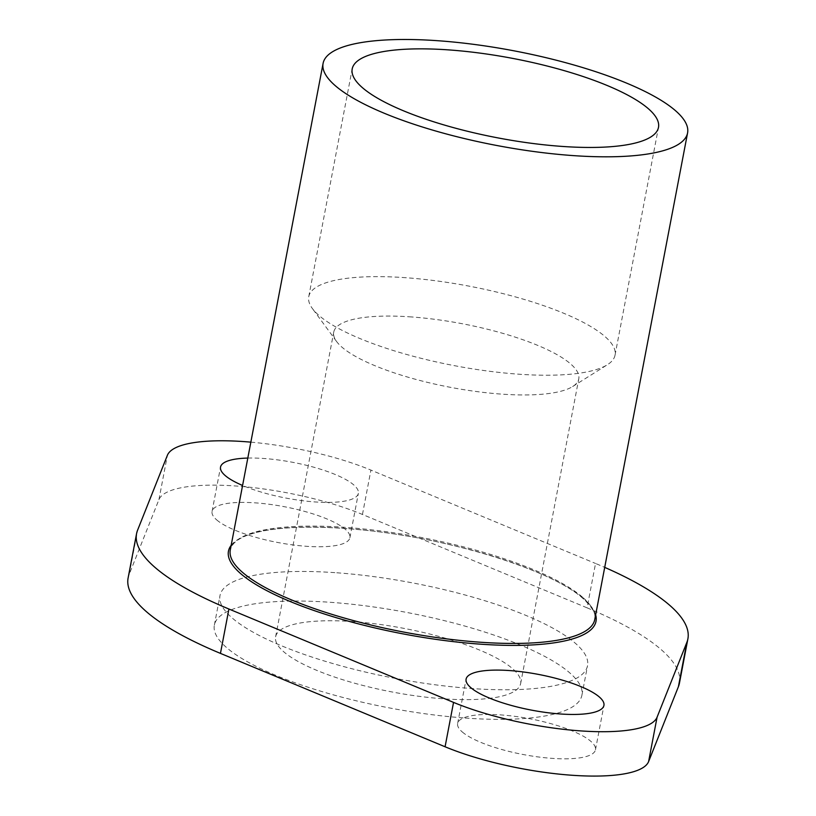 <?xml version="1.0" encoding="UTF-8"?>
<svg xmlns="http://www.w3.org/2000/svg" width="816" height="816" viewBox="0 0 816 816"><rect width="100%" height="100%" fill="white"/><g stroke="black" fill="none" stroke-linecap="round" stroke-linejoin="round"><path stroke-width="0.61" stroke-dasharray="4.08 3.06" d="M465.1 718.029A187.088 48.511 10.8 0 0 581.9 695.252A187.088 48.511 10.8 0 0 331.153 602.361A187.088 48.511 10.8 0 0 214.353 625.138A187.088 48.511 10.8 0 0 465.1 718.029M336.794 572.781A187.088 48.511 -169.2 0 1 587.54 665.672A187.088 48.511 -169.2 0 1 470.74 688.449A187.088 48.511 -169.2 0 1 219.994 595.558A187.088 48.511 -169.2 0 1 336.794 572.781M411.601 316.955A124.726 32.344 10.8 0 0 333.734 332.143A124.726 32.344 10.8 0 0 336.6 341.527A124.726 32.344 10.8 0 0 500.891 394.067A124.726 32.344 10.8 0 0 572.638 386.549A124.726 32.344 10.8 0 0 578.768 378.879A124.726 32.344 10.8 0 0 411.601 316.955M353.481 621.639A124.726 32.344 10.8 0 0 275.604 636.827A124.726 32.344 10.8 0 0 442.772 698.751A124.726 32.344 10.8 0 0 520.639 683.573A124.726 32.344 10.8 0 0 353.481 621.639M406.082 277.736A155.907 40.433 10.8 0 0 308.744 296.718A155.907 40.433 10.8 0 0 312.334 308.448A155.907 40.433 10.8 0 0 517.701 374.126A155.907 40.433 10.8 0 0 607.379 364.732A155.907 40.433 10.8 0 0 615.04 355.144A155.907 40.433 10.8 0 0 406.082 277.736M679.432 683.206A280.633 72.777 10.8 0 0 660.838 649.312A280.633 72.777 10.8 0 0 587.081 607.838L595.547 563.468A280.633 72.777 -169.2 0 1 604.707 567.375M462.284 731.972A70.156 18.197 10.8 0 0 537.652 756.871A70.156 18.197 10.8 0 0 595.466 749.792A70.156 18.197 10.8 0 0 590.815 741.316A70.156 18.197 10.8 0 0 515.447 716.417A70.156 18.197 10.8 0 0 457.633 723.496A70.156 18.197 10.8 0 0 462.284 731.972M216.719 519.914A70.156 18.197 10.8 0 0 292.087 544.813A70.156 18.197 10.8 0 0 349.901 537.734A70.156 18.197 10.8 0 0 345.25 529.268A70.156 18.197 10.8 0 0 269.882 504.359A70.156 18.197 10.8 0 0 212.068 511.438A70.156 18.197 10.8 0 0 216.719 519.914M247.809 458.072A70.156 18.197 -169.2 0 1 353.716 484.888A70.156 18.197 -169.2 0 1 358.367 493.364A70.156 18.197 -169.2 0 1 315.506 501.973A70.156 18.197 -169.2 0 1 242.576 485.469M250.849 442.15A124.726 32.344 -169.2 0 1 370.923 470.098L595.547 563.468M587.081 607.838L362.457 514.468A124.726 32.344 10.8 0 0 236.334 486.03A124.726 32.344 10.8 0 0 158.926 499.657L129.132 574.535A280.633 72.777 10.8 0 0 128.102 578.034M582.461 597.128A185.528 48.113 10.8 0 0 346.096 527.411A185.528 48.113 10.8 0 0 230.275 550.004C234.498 530.002 289.088 522.73 361.998 529.931C449.708 538.152 552.197 570.221 582.869 598.414C592.447 607.277 596.404 614.315 594.762 619.528A185.528 48.113 10.8 0 0 582.461 597.128M595.649 614.866A187.088 48.511 10.8 0 0 583.613 598.709A187.088 48.511 10.8 0 0 394.424 533.98A187.088 48.511 10.8 0 0 231.163 545.343M129.132 574.535L137.598 530.155M158.926 499.657L167.392 455.287M362.457 514.468L370.923 470.098M581.9 695.252L587.54 665.672M275.604 636.827L333.734 332.143M336.6 341.527L312.334 308.448M308.744 296.718L352.196 68.942M595.466 749.792L603.932 705.422M349.901 537.734L358.367 493.364M212.068 511.438L220.534 467.068M457.633 723.496L466.099 679.126M615.04 355.144L658.492 127.367M572.638 386.549L607.379 364.732M520.639 683.573L578.768 378.879M214.353 625.138L219.994 595.558"/><path stroke-width="1.22" d="M449.534 49.96A155.907 40.433 10.8 0 0 352.196 68.942A155.907 40.433 10.8 0 0 561.153 146.35A155.907 40.433 10.8 0 0 658.492 127.367A155.907 40.433 10.8 0 0 449.534 49.96M571.751 155.499A185.528 48.113 10.8 0 0 687.582 132.916A185.528 48.113 10.8 0 0 438.926 40.8A185.528 48.113 10.8 0 0 323.095 63.383A185.528 48.113 10.8 0 0 571.751 155.499M604.707 567.375A280.633 72.777 -169.2 0 1 669.304 604.942A280.633 72.777 -169.2 0 1 687.898 638.826A280.633 72.777 -169.2 0 1 686.868 642.335L657.074 717.203A124.726 32.344 -169.2 0 1 579.666 730.83A124.726 32.344 -169.2 0 1 453.543 702.392L228.919 609.022A280.633 72.777 -169.2 0 1 155.162 567.548A280.633 72.777 -169.2 0 1 136.568 533.664A280.633 72.777 -169.2 0 1 137.598 530.155L167.392 455.287A124.726 32.344 -169.2 0 1 250.849 442.15M136.568 533.664L128.102 578.034A280.633 72.777 10.8 0 0 146.696 611.918A280.633 72.777 10.8 0 0 220.453 653.392L445.077 746.773A124.726 32.344 10.8 0 0 571.2 775.2A124.726 32.344 10.8 0 0 648.608 761.573L678.402 686.705A280.633 72.777 10.8 0 0 679.432 683.206L687.898 638.826M599.281 696.946A70.156 18.197 -169.2 0 1 603.932 705.422A70.156 18.197 -169.2 0 1 546.118 712.501A70.156 18.197 -169.2 0 1 470.75 687.602A70.156 18.197 -169.2 0 1 466.099 679.126A70.156 18.197 -169.2 0 1 523.913 672.047A70.156 18.197 -169.2 0 1 599.281 696.946M242.576 485.469A70.156 18.197 -169.2 0 1 225.185 475.544A70.156 18.197 -169.2 0 1 220.534 467.068A70.156 18.197 -169.2 0 1 247.809 458.072M323.095 63.383L230.275 550.004A185.528 48.113 10.8 0 0 242.566 572.404A185.528 48.113 10.8 0 0 478.931 642.121A185.528 48.113 10.8 0 0 594.762 619.528L687.582 132.916M231.163 545.343A187.088 48.511 10.8 0 0 240.853 573.781A187.088 48.511 10.8 0 0 479.206 644.079A187.088 48.511 10.8 0 0 595.649 614.866M678.402 686.705L686.868 642.335M220.453 653.392L228.919 609.022M445.077 746.773L453.543 702.392M648.608 761.573L657.074 717.203"/></g></svg>
